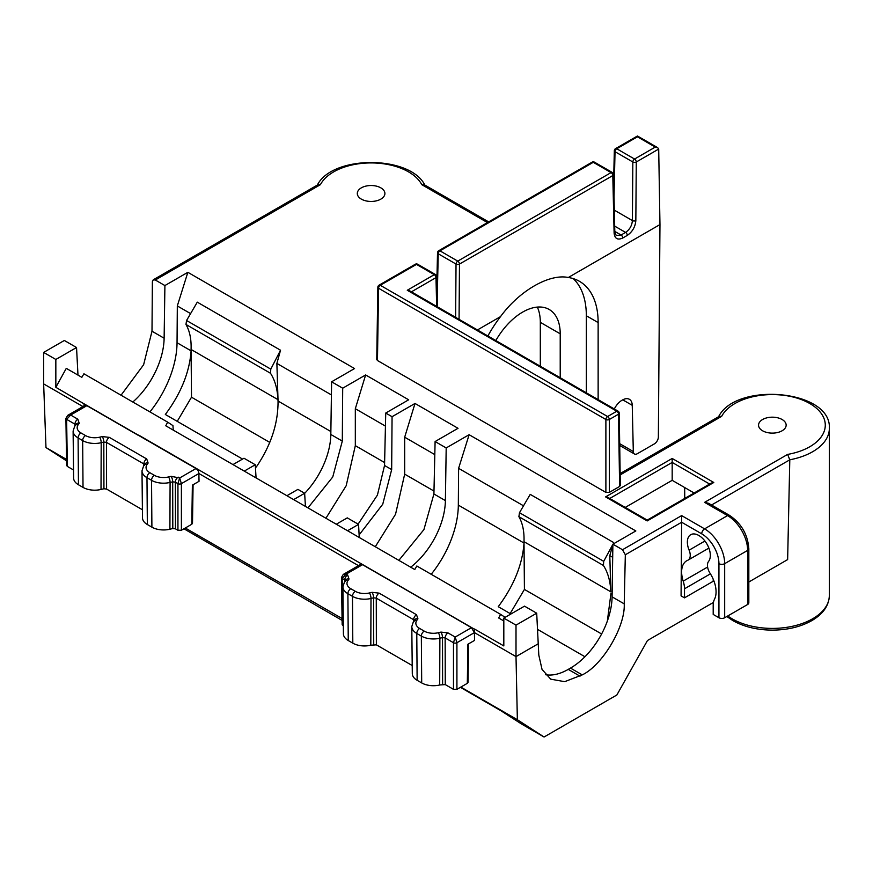 <?xml version="1.0" encoding="UTF-8"?>
<svg xmlns="http://www.w3.org/2000/svg" width="873" height="873" viewBox="0 0 873 873"><rect width="100%" height="100%" fill="white"/><g stroke="black" fill="none" stroke-linecap="round" stroke-linejoin="round"><path stroke-width="1.31" d="M727.733 615.978A56.996 32.912 0 0 0 732.043 618.771A56.996 32.912 0 0 0 794.168 625.897A56.996 32.912 0 0 0 829.35 595.495L829.35 428.457A56.996 32.912 180 0 1 789.792 459.787L787.642 559.593L748.827 581.996M681.627 522.24A4.059 2.346 60 0 1 681.627 522.261L681.071 595.877L684.497 597.852L684.497 588.795A20.297 11.72 -120 0 0 683.199 581.134A24.357 14.066 60 0 1 686.669 560.804A24.357 14.066 60 0 1 687.651 560.324A10.443 6.035 60 0 0 688.077 560.117A10.443 6.035 60 0 0 689.113 550.165A16.238 9.374 60 0 1 690.729 534.691A16.238 9.374 60 0 1 698.847 535.498A16.238 9.374 60 0 1 708.887 548.124A16.238 9.374 60 0 1 708.581 561.404A10.443 6.035 -120 0 0 710.044 573.245A24.357 14.066 60 0 1 714.507 599.216A20.297 11.72 -120 0 0 713.197 605.36L713.197 614.428L718.937 617.746L718.937 563.663A24.357 14.066 -120 0 0 701.717 533.84L681.627 522.24L681.627 515.605L704.587 528.863L727.547 515.605L704.587 502.357L708.647 503.328L729.577 515.408A4.059 2.346 120 0 0 727.547 515.605A28.416 16.401 -120 0 1 747.637 550.405L724.677 563.663L724.677 617.746A4.059 2.346 180 0 1 718.937 617.746M624.217 603.854C625.472 626.476 602.599 665.182 582.247 674.884L570.484 668.096A58.851 33.982 120 0 0 612.093 596.859L624.217 603.854L625.33 554.748L622.504 549.739L681.627 515.605M782.11 419.509A13.804 7.966 180 0 1 786.147 425.151A13.804 7.966 180 0 1 777.636 432.506A13.804 7.966 180 0 1 762.587 430.782A13.804 7.966 180 0 1 758.55 425.151A13.804 7.966 180 0 1 767.072 417.785A13.804 7.966 180 0 1 782.11 419.509M537.321 307.089A53.177 30.697 -60 0 1 540.311 322.333L540.311 366.245M560.215 377.736L560.215 333.824A53.177 30.697 120 0 0 549.204 309.489A53.177 30.697 120 0 0 522.621 312.119A53.177 30.697 120 0 0 495.82 340.557M380.857 187.859A13.804 7.966 180 0 1 384.906 193.49A13.804 7.966 180 0 1 376.383 200.845A13.804 7.966 180 0 1 361.346 199.12A13.804 7.966 180 0 1 357.297 193.49A13.804 7.966 180 0 1 365.82 186.124A13.804 7.966 180 0 1 380.857 187.859M185.971 324.461L186.56 320.5L197.287 302.156L280.528 350.215L270.794 369.137L270.51 373.273L185.971 324.461C189.747 331.042 191.449 339.379 191.078 349.473L277.92 399.616L278.05 401.111C278.181 423.492 270.925 445.448 256.302 467L255.374 466.466M191.078 349.473L191.503 397.204L269.779 442.404M82.946 406.567L43.65 383.902L45.974 447.565L66.534 459.438M185.294 528.001L342.074 618.52M460.835 687.084L517.362 719.723L516.008 656.605L474.399 632.576L474.432 628.975L474.399 632.576M45.974 447.565L66.555 460.868M342.096 620.408L183.941 528.787M460.398 687.335L500.949 710.753L521.53 724.001L544.065 737.008L517.362 719.723M242.552 459.067L165.335 414.479C180.94 393.494 189.528 372.313 191.089 350.902M544.065 737.008L616.862 694.984L647.46 640.52L713.448 602.425M138.611 435.081L474.334 629.149M420.95 598.332L471.442 627.687L455.193 637.061L448.013 632.914L440.93 632.096L438.333 632.718A12.953 7.475 180 0 1 424.213 631.103L419.651 628.462A12.953 7.475 180 0 1 416.836 620.31L417.916 618.804L416.508 614.723L379.133 593.138L372.051 592.331L369.443 592.953A12.953 7.475 180 0 1 355.333 591.327L350.76 588.697A12.953 7.475 180 0 1 347.956 580.545L349.036 579.039L347.629 574.958L346.177 574.118L362.513 564.689A4.059 2.346 60 0 0 360.484 564.482L343.318 574.401L346.177 574.118L342.161 578.461L344.759 579.956L345.282 581.483M453.48 689.343L456.917 689.343L456.917 642.724L455.193 637.061L453.48 642.703L453.48 689.343L445.263 684.596L445.143 637.912L453.48 642.724A2.433 1.43 0 0 0 456.917 642.724L474.399 632.63L471.442 627.687M474.399 632.63L474.574 640.389L467.906 644.23L467.317 683.341L468.037 682.359L468.615 643.827M193.075 484.744L192.497 523.276L191.787 524.258L192.376 485.148L199.033 481.307L198.869 473.493L358.476 565.649M138.523 435.474L86.885 405.661L84.888 405.443L67.788 415.319L70.648 415.035L77.828 419.193L79.236 423.274L78.155 424.78A12.953 7.475 0 0 0 80.971 432.932L85.532 435.562A12.953 7.475 0 0 0 99.653 437.187L102.25 436.565L109.332 437.373L146.719 458.958L148.126 463.039L147.046 464.545A12.953 7.475 0 0 0 149.85 472.697L154.412 475.338A12.953 7.475 0 0 0 168.533 476.953L171.141 476.331L179.663 477.978L195.999 468.55A4.059 2.346 60 0 1 198.869 473.493M138.512 435.267L83.983 403.784L84.059 405.923M256.062 477.913L255.276 464.752L244.265 471.104L165.783 425.795L167.66 422.139L83.917 373.786L81.844 377.332L66.283 368.351L55.839 387.306L83.983 403.784M55.839 387.306L55.839 359.458L43.65 352.419L43.65 383.902L46.52 385.56M474.432 628.975L503.819 645.933L503.819 618.095L524.509 606.146L536.699 613.195L538.805 655.11L542.035 669.384L550.688 679.15L564.667 681.671L582.247 674.884M359.25 537.495L358.563 524.389L347.563 530.74L414.762 569.545L416.836 565.999L500.589 614.352L498.701 617.997L503.819 620.954M347.563 530.74L244.265 471.104M191.089 350.837L177.044 342.729L177.317 305.943L187.848 272.311L354.547 368.559L331.609 381.796L330.823 434.459L342.303 441.094L342.696 388.201L331.609 381.796M177.317 305.943L190.587 313.603M280.528 350.215L276.883 363.43L331.413 394.912M187.848 272.311L164.91 285.558L155.296 280.004L153.255 279.807L152.371 281.717L152 331.216L164.124 338.222A58.851 33.982 -60 0 1 132.816 402.017M384.611 462.57L355.322 445.656L355.322 408.717L365.634 374.954L342.696 388.201M365.634 374.954L408.673 399.801L385.735 413.038L392.064 416.705L415.002 403.457L458.03 428.305L435.103 441.542L446.19 447.947L469.128 434.71L635.828 530.948L612.89 544.185L622.504 549.739M619.612 486.457L620.321 485.453L619.23 413.18A2.433 1.408 179.1 0 1 618.52 414.195L609.321 419.498L609.321 492.394L619.612 486.457L618.52 414.195A2.433 1.408 60 0 0 616.796 411.227L407.276 290.262L434.274 274.668L416.476 264.388L380.279 285.285L607.608 416.53L616.796 411.227A2.433 1.408 -60 0 1 618.008 411.107L409.71 290.84L407.276 290.262M605.884 492.394L605.884 419.498L378.555 288.254A2.433 1.408 -179.1 0 1 377.845 287.239L376.754 359.512L377.463 360.516L605.884 492.394L609.321 492.394M191.503 397.204L177.23 421.353M177.044 342.729A76.311 44.054 -60 0 1 149.927 411.892M167.66 422.139L172.941 425.631L173.258 430.105M270.51 373.273C275.006 380.268 277.472 389.052 277.92 399.616M278.05 401.111L276.883 363.43M431.197 574.292A76.311 44.054 -60 0 0 458.325 505.118L458.598 468.343L523.516 505.816M355.322 445.656L346.188 485.726L325.913 518.246M458.598 468.343L469.128 434.71M398.863 560.357L423.918 529.605L433.914 493.976L445.394 500.611L446.19 447.947M445.394 500.611A58.851 33.982 -60 0 1 410.703 567.199M545.396 674.687A58.851 33.982 120 0 0 568.247 669.384L580.01 676.182M570.484 668.096L568.247 669.384M612.89 544.185L612.093 596.859M255.276 464.752L243.993 458.238L232.982 464.589M304.644 493.365A58.851 33.982 120 0 0 330.823 434.459M358.563 524.389L347.279 517.875L336.28 524.226M433.914 493.976L435.103 441.542M305.43 506.416L304.644 493.256L293.634 499.607M433.979 491.062L404.679 474.148L395.556 514.23L375.281 546.749M404.679 474.148L404.679 437.209L415.002 403.457M358.116 524.116L377.42 495.1L384.546 465.484L391.671 469.587L392.064 416.705M391.671 469.587L382.745 504.223L359.119 534.942M304.644 493.256L297.922 489.371L286.911 495.722M384.546 465.484L385.735 413.038M342.303 441.094L332.755 476.974L307.962 507.879M355.322 408.717L385.44 426.1M404.679 437.209L434.809 454.604M612.977 544.141L603.712 561.339L603.429 565.486C607.924 572.481 610.391 581.265 610.838 591.829L609.801 555.643L612.693 557.301M518.878 654.946L538.303 643.728L516.008 656.616L516.008 625.133L536.699 613.195M198.869 473.548L181.388 483.642L181.388 530.26L191.787 524.258M181.388 530.26L177.939 530.26L177.939 483.631L179.663 477.978L181.388 483.642A2.433 1.43 180 0 1 177.939 483.642L175.342 482.147A4.059 2.346 -60 0 1 175.342 482.114A4.059 2.346 -60 0 1 178.212 477.149M175.462 528.831L172.81 528.536L172.69 481.841L175.342 482.147L175.462 528.831L177.939 530.26M171.141 476.331A4.059 1.266 -103.5 0 1 172.69 481.809A4.059 1.266 -103.5 0 1 172.69 481.841L170.093 482.463A4.059 1.266 -103.5 0 0 170.093 482.431L169.897 529.224L172.81 528.536M169.897 529.224A16.511 9.527 180 0 1 151.902 527.161L147.341 524.531A16.511 9.527 180 0 1 142.495 517.842L141.993 470.82A17.013 9.821 180 0 0 146.98 477.695A4.059 2.346 -60 0 1 146.98 477.673L147.341 524.531M143.859 465.331L143.849 463.956A4.059 2.346 -60 0 1 143.849 463.934L106.462 442.371L106.582 489.066L142.419 509.756M106.582 489.066L103.931 488.76L103.811 442.076A4.059 1.266 -103.5 0 0 103.811 442.044L101.203 442.698A4.059 1.266 -103.5 0 0 101.203 442.666A4.059 1.266 -103.5 0 0 99.653 437.187M101.017 489.458L101.203 442.698A17.013 9.821 180 0 1 82.662 440.57L83.022 487.396A16.511 9.527 0 0 0 101.017 489.458L103.931 488.76M83.022 487.396L78.45 484.755A16.511 9.527 0 0 1 73.616 478.077L73.114 431.044A17.013 9.821 180 0 0 78.101 437.93L78.45 484.755M74.98 425.566L74.958 424.191A4.059 2.346 -60 0 1 74.958 424.158L66.632 419.346L67.341 466.411L73.528 469.98M67.341 466.411L66.621 465.429L65.912 418.407A2.433 1.408 179.1 0 0 66.632 419.378L70.648 415.035L86.885 405.661M456.917 689.343L467.317 683.341M419.651 628.462A4.059 2.346 -60 0 0 416.781 633.438A4.059 2.346 -60 0 0 416.781 633.46L417.13 680.296A16.511 9.527 180 0 1 412.296 673.607L411.794 626.574A17.013 9.821 0 0 0 416.781 633.46L421.343 636.101A4.059 2.346 -60 0 1 421.343 636.068A17.013 9.821 0 0 0 439.883 638.228A4.059 1.266 -103.5 0 0 439.883 638.196L439.697 684.989L445.263 684.596M439.697 684.989A16.511 9.527 180 0 1 421.703 682.926L417.13 680.296M412.209 665.521L376.372 644.831L376.263 598.136L413.638 619.721L414.173 621.26M352.812 643.161L348.251 640.52A16.511 9.527 0 0 1 343.416 633.842L342.914 586.809A17.013 9.821 0 0 0 347.891 593.695L352.463 596.335L352.812 643.161A16.511 9.527 0 0 0 370.807 645.223L376.372 644.831M343.329 625.745L342.161 578.461A2.433 1.408 -0.9 0 1 341.452 577.479L342.161 624.511L342.871 625.494M510.912 614.003L498.254 606.691C513.87 585.707 522.447 564.515 524.018 543.115L524.422 589.417L510.159 613.555M584.954 656.747L537.55 629.378M610.969 593.324L607.346 621.074M713.197 579.181L713.197 581.287L684.497 597.852M684.748 498.428L684.661 487.538M487.876 335.974A90.115 52.031 -60 0 1 500.524 316.615C519.359 290.764 549.248 273.511 568.301 277.494A90.115 52.031 -60 0 1 579.465 281.324A90.115 52.031 -60 0 1 598.136 322.574L598.136 399.627M586.34 392.817L586.34 315.764A90.115 52.031 120 0 0 573.19 278.596M420.95 598.42L362.513 564.689M195.999 468.55L138.621 435.42M516.008 625.133L503.819 618.095M748.827 602.828A4.059 2.346 180 0 1 747.637 604.487L747.637 550.405A4.059 2.346 180 0 0 748.827 548.746L748.827 602.828M724.677 617.746L747.637 604.487M605.589 496.901L608.034 497.479L647.209 520.101L711.364 483.064L713.798 482.485L647.209 520.93L605.589 496.901L672.177 458.456L672.177 480.325L625.254 507.42M672.177 480.325L694.144 493.005M614.33 408.979A13.804 7.966 -60 0 1 621.991 400.271L622.493 399.987A13.804 7.966 -60 0 1 629.389 399.299A13.804 7.966 -60 0 1 632.248 405.323L622.744 399.834M619.688 443.659L633.307 451.527L632.248 405.323M633.307 451.527A5.685 3.285 120 0 0 634.485 454.004A5.685 3.285 120 0 0 637.323 453.72L654.346 443.899A5.685 3.285 120 0 0 658.362 436.98L659.966 224.568L658.7 149.065L657.685 147.668L655.252 147.09L637.454 136.799L616.753 148.759L634.551 159.039L655.252 147.09M613.446 542.428L530.217 494.369L519.479 512.713L603.712 561.339M609.801 555.643L612.879 544.479M711.539 504.998L789.781 459.82L787.621 454.407A52.937 30.566 0 0 0 809.784 403.533A52.937 30.566 0 0 0 721.665 416.334L719.123 416.421L620.146 473.57M605.884 419.498A2.433 1.386 -0 0 0 609.321 419.498A2.433 1.408 60 0 0 607.608 416.53A2.433 1.408 -60 0 0 605.884 419.498M658.7 149.065L636.275 162.007A2.433 1.364 -179.6 0 1 632.838 161.985A2.433 1.408 -60 0 1 634.551 159.039A2.433 1.408 60 0 1 636.275 162.007L635.839 220.607C635.271 226.893 632.423 231.814 627.305 235.383L622.798 237.991C617.669 240.337 614.778 238.722 614.112 233.146L612.802 175.56A2.433 1.419 -1.3 0 0 613.512 174.524A2.433 2.433 0 0 0 612.3 172.472A2.433 1.408 -60 0 0 611.078 172.592L593.28 162.313L439.948 250.835L457.758 261.114L611.078 172.592A2.433 1.408 -120 0 1 612.802 175.56L459.471 264.083A2.433 1.364 -179.6 0 1 456.033 264.061A2.433 1.408 -60 0 1 457.758 261.114A2.433 1.408 60 0 1 459.471 264.083L459.067 319.343M436.653 306.401L435.998 277.636A2.433 1.419 -1.3 0 0 436.707 276.599A2.433 2.433 0 0 0 435.496 274.548A2.433 1.408 -60 0 0 434.274 274.668A2.433 1.408 -120 0 1 435.998 277.636L411.412 291.833M455.63 317.357L456.033 264.061L438.235 253.781A2.433 1.397 -178.7 0 1 437.515 252.766L436.849 282.503M635.839 220.607A2.433 1.364 -179.6 0 1 632.401 220.585L632.838 161.985L615.029 151.706A2.433 1.397 -178.7 0 1 614.319 150.691L613.654 180.427M601.606 633.984L524.422 589.417M610.838 591.829L523.996 541.686L524.007 543.115M603.429 565.486L518.889 516.674C522.665 523.254 524.367 531.592 523.996 541.686M518.889 516.674L519.479 512.713M500.589 614.352L505.118 617.353M55.839 359.458L76.54 347.519L77.981 375.095M76.54 347.519L64.34 340.47L43.65 352.419M121.041 395.218L143.619 364.739L152 331.216M164.91 285.558L164.124 338.222M487.461 222.582L421.79 184.672L424.322 184.76L488.651 221.895M421.79 184.672A52.937 30.566 0 0 0 371.101 162.924A52.937 30.566 0 0 0 320.413 184.672L317.881 184.76L153.255 279.807M681.627 522.261L625.33 554.77M704.937 541.02L689.113 550.165M102.25 436.565A4.059 1.266 -103.5 0 1 103.811 442.044L106.462 442.371A4.059 2.346 -60 0 1 106.462 442.349A4.059 2.346 -60 0 1 109.332 437.373M168.533 476.953A4.059 1.266 -103.5 0 1 170.093 482.431A17.013 9.821 180 0 1 151.542 480.336A4.059 2.346 -60 0 1 151.542 480.303L146.98 477.695A4.059 2.346 -60 0 1 149.85 472.697M438.333 632.718A4.059 1.266 -103.5 0 1 439.883 638.196L442.491 637.606A4.059 1.266 -103.5 0 0 442.491 637.574A4.059 1.266 -103.5 0 0 440.93 632.096M355.333 591.327A4.059 2.346 -60 0 0 352.463 596.335A17.013 9.821 0 0 0 371.003 598.463A4.059 1.266 -103.5 0 0 371.003 598.431L373.6 597.83A4.059 1.266 -103.5 0 0 373.6 597.809A4.059 1.266 -103.5 0 0 372.051 592.331M560.215 333.824L540.311 322.333M320.413 184.672L155.296 280.004M704.587 502.357L787.621 454.407M721.665 416.334L620.157 474.934M672.177 458.456L713.798 482.485M330.867 431.535L278.05 401.045M186.56 320.5L270.794 369.137M458.325 505.118L524.018 543.05M610.969 593.247L612.137 593.924M75.493 425.718L74.958 424.191A4.059 2.346 -60 0 1 77.828 419.193M85.532 435.562A4.059 2.346 -60 0 0 82.662 440.57L78.101 437.93A4.059 2.346 -60 0 1 80.971 432.932M144.372 465.495L143.849 463.956A4.059 2.346 -60 0 1 146.719 458.958M154.412 475.338A4.059 2.346 -60 0 0 151.542 480.303L151.902 527.161M442.611 684.301L442.491 637.606L445.143 637.912A4.059 2.346 -60 0 1 448.013 632.914M424.213 631.103A4.059 2.346 -60 0 0 421.343 636.068L421.703 682.926M416.508 614.723A4.059 2.346 -60 0 0 413.638 619.721L413.66 621.096M373.72 644.525L373.6 597.83L376.263 598.136A4.059 2.346 -60 0 1 379.133 593.138M369.443 592.953A4.059 1.266 -103.5 0 1 371.003 598.431L370.807 645.223M350.76 588.697A4.059 2.346 -60 0 0 347.891 593.695L348.251 640.52M347.629 574.958A4.059 2.346 -60 0 0 344.759 579.956L344.77 581.331M710.415 573.834L684.497 588.795M683.199 581.134L707.61 567.046M586.34 315.764L598.136 322.574M500.524 316.615L477.444 329.95M347.956 580.545A4.059 3.066 35.7 0 0 344.66 581.494L345.741 579.988A4.059 3.066 35.7 0 1 349.036 579.039M416.836 620.31A4.059 3.066 35.7 0 0 413.54 621.26L414.62 619.754A4.059 3.066 35.7 0 1 417.916 618.804M148.126 463.039A4.059 3.066 35.7 0 0 144.831 463.989A4.059 3.066 35.7 0 1 144.831 463.989L143.75 465.495A4.059 3.066 35.7 0 1 147.046 464.545M79.236 423.274A4.059 3.066 35.7 0 0 75.94 424.223L74.86 425.729A4.059 3.066 35.7 0 1 78.155 424.78M701.717 533.84A4.059 2.346 120 0 1 704.587 528.863A28.416 16.401 60 0 1 724.677 563.663A4.059 2.346 180 0 1 718.937 563.663M709.64 484.057L672.177 462.428L609.747 498.472M659.835 224.645L568.301 277.494M415.264 264.268A2.433 2.433 0 0 1 417.698 264.268A2.433 1.408 120 0 0 416.476 264.388A2.433 1.408 -120 0 0 415.264 264.268L379.068 285.165A2.433 1.408 60 0 1 380.279 285.285A2.433 1.408 -60 0 0 378.555 288.254L377.463 360.516M627.305 235.383A2.433 1.408 -120 0 0 625.581 232.414C629.684 229.566 631.954 225.627 632.401 220.585L614.33 210.153M622.798 237.991A2.433 1.408 -120 0 0 621.074 235.023L625.581 232.414L614.69 226.129M616.163 235.481L621.074 235.023L614.81 231.41M614.112 233.146A2.433 1.419 -1.3 0 0 614.821 232.109L613.512 174.524M592.058 162.192A2.433 2.433 0 0 1 594.502 162.192A2.433 1.408 120 0 0 593.28 162.313A2.433 1.408 -120 0 0 592.058 162.192L438.737 250.715A2.433 1.408 60 0 1 439.948 250.835A2.433 1.408 120 0 0 438.235 253.781L437.22 298.73M657.685 147.668L637.454 135.992L615.541 148.639A2.433 1.408 60 0 1 616.753 148.759A2.433 1.408 120 0 0 615.029 151.706L614.014 196.654M829.35 595.495C828.957 605.589 823.174 613.926 811.999 620.517C800.923 626.781 787.773 629.979 772.561 630.12C757.295 630.044 744.069 626.879 732.884 620.627L726.827 616.502M343.264 574.434L341.452 577.479M344.66 581.494L342.914 586.809M413.54 621.26L411.794 626.574M143.75 465.495L141.993 470.82M74.86 425.729L73.114 431.044M67.723 415.352L65.912 418.396M729.577 515.408C741.352 523.429 747.768 534.549 748.827 548.746M708.887 548.102L688.077 560.117M616.196 235.459L614.821 232.109M437.406 306.827L436.707 276.599M619.23 413.18A2.433 2.433 0 0 0 618.008 411.107M379.068 285.165A2.433 2.433 0 0 0 377.845 287.239M438.737 250.715A2.433 2.433 0 0 0 437.515 252.766M615.541 148.639A2.433 2.433 0 0 0 614.319 150.691M417.698 264.268L435.496 274.548M594.502 162.192L612.3 172.472M619.721 445.481L634.485 454.004M829.35 428.457C831.827 389.653 735.284 381.315 718.37 417.185M317.128 185.523C331.631 154.87 410.572 154.87 425.075 185.523"/></g></svg>

